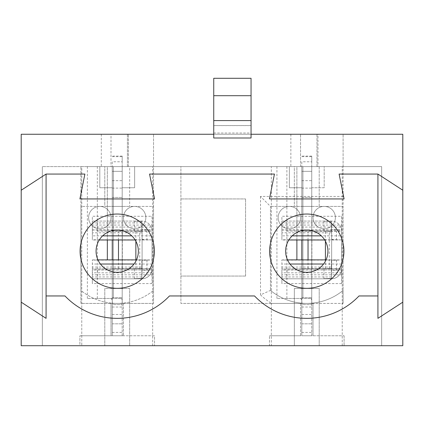 <?xml version="1.0" encoding="UTF-8"?>
<svg xmlns="http://www.w3.org/2000/svg" width="424" height="424" viewBox="0 0 424 424"><rect width="100%" height="100%" fill="white"/><g stroke="black" fill="none" stroke-linecap="round" stroke-linejoin="round"><path stroke-width="0.32" stroke-dasharray="2.12 1.59" d="M111.003 166.6L128.414 166.6L111.003 166.6L111.003 134.26L128.414 134.26L111.003 134.26L111.003 166.6M317.974 166.6L300.558 166.6L317.974 166.6L317.974 134.26L300.558 134.26L317.974 134.26L317.974 166.6M271.599 303.42L306.78 303.42A57.214 57.214 0 0 1 270.459 290.414L260.511 294.892A67.167 67.167 0 0 0 271.599 303.42L180.905 303.42L180.905 166.6L127.423 166.6L153.541 166.6L153.541 303.42L80.905 303.42L80.905 290.414A57.214 57.214 0 0 0 153.541 290.414L153.541 303.42L80.905 303.42L80.905 166.6L122.197 166.6L122.197 187.747L134.636 187.747L134.636 166.6L153.541 166.6L153.541 206.403L80.905 206.403L80.905 290.414A57.214 57.214 0 0 0 153.541 290.414L153.541 206.403L80.905 206.403L80.905 166.6L381.653 166.6L316.977 166.6L343.096 166.6L343.096 303.42L312.997 303.42L312.997 335.76L312.997 303.42L180.905 303.42L180.905 166.6L311.751 166.6L311.751 187.747L324.19 187.747L324.19 166.6L343.096 166.6L343.096 206.403L270.459 206.403L343.096 206.403L343.096 290.414A57.214 57.214 0 0 1 306.78 303.42L341.956 303.42A67.167 67.167 0 0 0 343.096 302.704L343.096 303.42L341.956 303.42M134.636 166.6L122.197 166.6L122.197 187.747L134.636 187.747L134.636 166.6M316.977 166.6L290.859 166.6L316.977 166.6L316.977 134.26L343.096 134.26L290.859 134.26L316.977 134.26L316.977 166.6M324.19 166.6L311.751 166.6L311.751 187.747L324.19 187.747L324.19 166.6M127.423 166.6L101.299 166.6L127.423 166.6L127.423 134.26L153.541 134.26L101.299 134.26L127.423 134.26L127.423 166.6M343.096 196.45L260.511 196.45L270.459 206.403L270.459 290.414L270.459 206.403M128.414 166.6L128.414 134.26L128.414 166.6M213.744 133.019L251.056 133.019L251.056 137.996L213.744 137.996L213.744 125.557L213.744 134.26L251.056 134.26L251.056 78.292M402.8 134.26L21.2 134.26L21.2 345.708L79.908 345.708L79.908 335.76L79.908 345.708L269.463 345.708L269.463 335.76L269.463 345.708L381.653 345.708L381.653 166.6L319.214 166.6L319.214 206.403L294.341 206.403L294.341 166.6L271.328 166.6L271.328 345.708L294.341 345.708L294.341 288.495L294.341 345.708L129.659 345.708L271.328 345.708L271.328 166.6L129.659 166.6L129.659 206.403L129.659 166.6L294.341 166.6L294.341 206.403L319.214 206.403L319.214 166.6L381.653 166.6L381.653 345.708L381.653 166.6L381.653 345.708L402.8 345.708L402.8 134.26M153.541 166.6L153.541 134.26L153.541 166.6M112.249 187.747L99.81 187.747L99.81 166.6L99.81 187.747L112.249 187.747L112.249 166.6L112.249 187.747M154.537 335.76L111.003 335.76L111.003 303.42L111.003 335.76L79.908 335.76L154.537 335.76L154.537 345.708L154.537 335.76M123.442 303.42L123.442 335.76L123.442 303.42M300.558 303.42L300.558 335.76L269.463 335.76L344.092 335.76L300.558 335.76L300.558 303.42M42.347 166.6L42.347 345.708L104.786 345.708L104.786 288.495L129.659 288.495L129.659 345.708L129.659 288.495L104.786 288.495L104.786 345.708L42.347 345.708L42.347 166.6L42.347 345.708L42.347 166.6L81.774 166.6L81.774 345.708L81.774 166.6L104.786 166.6L104.786 206.403L129.659 206.403L104.786 206.403L104.786 166.6L42.347 166.6M343.096 302.704L343.096 290.414A57.214 57.214 0 0 1 270.459 290.414M343.096 166.6L343.096 134.26L343.096 166.6M260.511 196.45L260.511 294.892M301.803 187.747L289.364 187.747L289.364 166.6L289.364 187.747L301.803 187.747L301.803 166.6L301.803 187.747M245.581 276.056L180.905 276.056L245.581 276.056L245.581 198.941L245.581 276.056M180.905 198.941L245.581 198.941L180.905 198.941M402.8 190.233L377.922 174.063L339.115 174.063L344.092 198.941L269.463 198.941L274.439 174.063L149.561 174.063L154.537 198.941L79.908 198.941L84.885 174.063L46.078 174.063L46.078 318.344L21.2 302.174M46.078 174.063L21.2 190.233M344.092 335.76L344.092 345.708L344.092 335.76M300.558 166.6L300.558 134.26L300.558 166.6M46.078 295.957L64.983 295.957A72.138 72.138 0 0 0 169.462 295.957L254.538 295.957A72.138 72.138 0 0 0 359.017 295.957L377.922 295.957M251.056 133.019L251.056 125.557L251.056 134.26L213.744 134.26L213.744 78.292M402.8 302.174L377.922 318.344L377.922 174.063M331.404 267.067L281.902 267.067L281.902 259.886L281.902 274.81L341.606 274.81L341.606 259.944L336.508 260.135C333.338 260.225 331.637 260.453 331.404 260.813L331.404 268.466C321.779 268.694 321.779 268.821 331.404 268.843C321.779 268.821 321.779 268.694 331.404 268.466L331.404 278.43C321.779 278.648 321.779 278.769 331.404 278.791A10.197 10.197 0 0 0 341.601 268.843L301.803 268.593L301.803 335.76L301.803 161.777L311.751 161.777L311.751 171.328L301.803 171.328L311.751 171.328L311.751 335.76L301.803 335.76L301.803 304.586C302.137 300.754 301.596 298.703 300.181 298.443L276.925 298.443L300.181 298.443C301.596 298.703 302.137 300.749 301.803 304.586L301.803 335.76L311.751 335.76L311.751 166.6L311.751 304.586C311.937 300.828 311.651 298.782 310.893 298.443C311.651 298.777 311.937 300.823 311.751 304.586L311.751 231.281L341.601 231.032A10.197 10.197 0 0 0 331.404 221.079C321.779 221.1 321.779 221.222 331.404 221.439L331.404 231.403C321.779 231.175 321.779 231.054 331.404 231.032C321.779 231.054 321.779 231.175 331.404 231.403L331.404 229.05C331.637 229.405 333.338 229.633 336.508 229.728L341.606 229.951L341.606 227.068L281.902 227.068L281.902 230.036L281.902 221.079L331.404 221.079C321.779 221.1 321.779 221.222 331.404 221.439L331.404 229.05M311.751 161.777L311.751 156.101L311.751 166.6L302.906 166.6L311.751 166.6L311.751 231.281L301.803 231.281L341.606 231.281A10.197 10.197 0 0 0 331.404 221.079L281.902 221.079L281.902 239.984L288.839 239.984M301.803 161.777L301.803 304.586L311.751 304.586L301.803 304.586L301.803 166.6L296.885 166.6L311.751 166.6L301.803 166.6L301.803 239.984M302.906 298.443L286.878 298.443L302.906 298.443L302.906 166.6L286.878 166.6L302.906 166.6L302.906 298.443M341.606 216.272L341.606 225.059L281.902 225.059L281.902 216.272L341.606 216.272L341.606 227.068M296.885 239.984L296.885 166.6L276.925 166.6L296.885 166.6L296.885 259.886M301.803 323.819L311.751 323.819L301.803 323.819M301.803 297.696L311.751 297.696L301.803 297.696M301.803 197.446L311.751 197.446L301.803 197.446M301.803 180.656L311.751 180.656M300.181 298.443L310.893 298.443L300.181 298.443M341.256 230.031L341.606 229.951L341.606 239.926L336.508 239.74L336.508 229.728M324.715 239.984L341.606 239.926L341.606 235.85L321.344 235.85M331.404 239.057C331.637 239.417 333.338 239.645 336.508 239.74M286.995 231.032L331.404 231.032L331.404 221.079L331.653 231.281L286.995 231.032L286.995 221.079M301.803 335.76L311.751 335.76L301.803 335.76M281.902 267.067L281.902 278.791L331.404 278.791L281.902 278.791L281.902 269.839L281.902 283.598L281.902 274.81M336.508 260.135L336.508 270.141C333.338 270.236 331.637 270.464 331.404 270.825L331.404 278.43C321.779 278.648 321.779 278.769 331.404 278.791L331.653 268.593L281.902 268.843L286.995 268.843L286.995 278.791M341.606 274.81L341.606 283.598L341.606 269.918L281.902 269.839M326.045 259.886L341.606 259.944L341.606 269.918L281.902 269.987M341.606 225.059L341.606 235.85M281.902 225.059L281.902 239.984M336.508 270.141L339.391 269.987M301.803 259.886L301.803 268.593L341.606 268.593A10.197 10.197 0 0 1 331.404 278.791L331.404 268.843L286.995 268.843M301.803 188.118L311.751 188.118M301.803 307.029L311.751 307.029M301.803 314.491L311.751 314.491M281.902 227.068L281.902 216.272M331.404 260.813L331.404 270.825M311.751 206.403L301.803 206.403L311.751 206.403M331.653 268.593L331.653 231.281L331.653 268.593M341.606 268.593L341.606 231.281L341.606 268.593M341.606 283.598L281.902 283.598M141.849 267.067L92.347 267.067L92.347 259.886L92.347 274.81L152.046 274.81L152.046 259.944L146.948 260.135C143.784 260.225 142.082 260.453 141.849 260.813L141.849 268.466C132.224 268.694 132.224 268.821 141.849 268.843C132.224 268.821 132.224 268.694 141.849 268.466L141.849 278.43C132.224 278.648 132.224 278.769 141.849 278.791A10.197 10.197 0 0 0 152.046 268.843L112.249 268.593L112.249 335.76L112.249 161.777L122.197 161.777L122.197 171.328L112.249 171.328L122.197 171.328L122.197 335.76L112.249 335.76L112.249 304.586C112.583 300.754 112.042 298.703 110.622 298.443L87.371 298.443L110.622 298.443C112.042 298.703 112.583 300.749 112.249 304.586L112.249 335.76L122.197 335.76L122.197 166.6L122.197 304.586C122.382 300.828 122.091 298.782 121.338 298.443C122.091 298.777 122.377 300.823 122.197 304.586L122.197 231.281L152.046 231.032A10.197 10.197 0 0 0 141.849 221.079C132.224 221.1 132.224 221.222 141.849 221.439L141.849 231.403C132.224 231.175 132.224 231.054 141.849 231.032C132.224 231.054 132.224 231.175 141.849 231.403L141.849 229.05C142.082 229.405 143.784 229.633 146.948 229.728L152.046 229.951L152.046 227.068L92.347 227.068L92.347 230.036L92.347 221.079L141.849 221.079C132.224 221.1 132.224 221.222 141.849 221.439L141.849 229.05M122.197 161.777L122.197 156.101L122.197 166.6L113.346 166.6L122.197 166.6L122.197 231.281L112.249 231.281L152.046 231.281A10.197 10.197 0 0 0 141.849 221.079L92.347 221.079L92.347 239.984L99.285 239.984M112.249 161.777L112.249 304.586L122.197 304.586L112.249 304.586L112.249 166.6L107.33 166.6L122.197 166.6L112.249 166.6L112.249 239.984M113.346 298.443L97.319 298.443L113.346 298.443L113.346 166.6L97.319 166.6L113.346 166.6L113.346 298.443M152.046 216.272L152.046 225.059L92.347 225.059L92.347 216.272L152.046 216.272L152.046 227.068M107.33 239.984L107.33 166.6L87.371 166.6L107.33 166.6L107.33 259.886M112.249 323.819L122.197 323.819L112.249 323.819M112.249 297.696L122.197 297.696L112.249 297.696M112.249 197.446L122.197 197.446L112.249 197.446M112.249 180.656L122.197 180.656M110.622 298.443L121.338 298.443L110.622 298.443M151.702 230.031L152.046 229.951L152.046 239.926L146.948 239.74L146.948 229.728M135.161 239.984L152.046 239.926L152.046 235.85L131.79 235.85M141.849 239.057C142.082 239.417 143.784 239.645 146.948 239.74M97.441 231.032L141.849 231.032L141.849 221.079L142.098 231.281L97.441 231.032L97.441 221.079M112.249 335.76L122.197 335.76L112.249 335.76M92.347 267.067L92.347 278.791L141.849 278.791L92.347 278.791L92.347 269.839L92.347 283.598L92.347 274.81M146.948 260.135L146.948 270.141C143.784 270.236 142.082 270.464 141.849 270.825L141.849 278.43C132.224 278.648 132.224 278.769 141.849 278.791L142.098 268.593L92.347 268.843L97.441 268.843L97.441 278.791M152.046 274.81L152.046 283.598L152.046 269.918L92.347 269.839M136.491 259.886L152.046 259.944L152.046 269.918L92.347 269.987M152.046 225.059L152.046 235.85M92.347 225.059L92.347 239.984M146.948 270.141L149.836 269.987M112.249 259.886L112.249 268.593L152.046 268.593A10.197 10.197 0 0 1 141.849 278.791L141.849 268.843L97.441 268.843M112.249 188.118L122.197 188.118M112.249 307.029L122.197 307.029M112.249 314.491L122.197 314.491M92.347 227.068L92.347 216.272M141.849 260.813L141.849 270.825M122.197 206.403L112.249 206.403L122.197 206.403M142.098 268.593L142.098 231.281L142.098 268.593M152.046 268.593L152.046 231.281L152.046 268.593M152.046 283.598L92.347 283.598M300.558 217.597A11.194 11.194 0 0 1 289.364 228.79A11.194 11.194 0 0 1 278.171 217.597A11.194 11.194 0 0 1 289.364 206.403A11.194 11.194 0 0 1 300.558 217.597A11.194 11.194 0 0 0 283.767 207.903A11.194 11.194 0 0 0 283.767 227.291A11.194 11.194 0 0 0 300.558 217.597M342.226 345.708L342.226 166.6L342.226 345.708L381.653 345.708L342.226 345.708M319.214 345.708L319.214 288.495L294.341 288.495L319.214 288.495L319.214 345.708M312.997 217.597A11.194 11.194 0 0 0 324.19 228.79A11.194 11.194 0 0 0 335.384 217.597A11.194 11.194 0 0 0 324.19 206.403A11.194 11.194 0 0 0 312.997 217.597A11.194 11.194 0 0 1 324.19 206.403A11.194 11.194 0 0 1 335.384 217.597A11.194 11.194 0 0 1 324.19 228.79A11.194 11.194 0 0 1 312.997 217.597A11.194 11.194 0 0 1 324.19 206.403A11.194 11.194 0 0 1 335.384 217.597A11.194 11.194 0 0 1 324.19 228.79A11.194 11.194 0 0 1 312.997 217.597M145.829 217.597A11.194 11.194 0 0 0 129.039 207.903A11.194 11.194 0 0 0 129.039 227.291A11.194 11.194 0 0 0 145.829 217.597A11.194 11.194 0 0 1 134.636 228.79A11.194 11.194 0 0 1 123.442 217.597A11.194 11.194 0 0 1 134.636 206.403A11.194 11.194 0 0 1 145.829 217.597M111.003 217.597A11.194 11.194 0 0 0 94.213 207.903A11.194 11.194 0 0 0 94.213 227.291A11.194 11.194 0 0 0 111.003 217.597A11.194 11.194 0 0 1 99.81 228.79A11.194 11.194 0 0 1 88.616 217.597A11.194 11.194 0 0 1 99.81 206.403A11.194 11.194 0 0 1 111.003 217.597M152.672 345.708L152.672 166.6L152.672 345.708M213.744 125.594L251.056 125.594M301.803 332.4L311.751 332.4M301.803 156.647L311.751 156.647M341.606 272.807L281.902 272.807M337.594 260.098L281.902 260.098M341.606 264.019L323.576 264.019M289.979 264.019L281.902 264.019M339.391 229.882L281.902 229.882M331.404 222.918L281.902 222.918M337.594 239.777L281.902 239.777M292.21 235.85L281.902 235.85M331.404 232.808L281.902 232.808M331.404 276.957L281.902 276.957M325.415 268.593L325.415 259.886M325.415 241.192L325.415 231.281M308.041 268.593L308.041 259.886M308.041 239.984L308.041 231.281M329.278 268.593L329.278 231.281M311.905 268.593L311.905 231.281M112.249 332.4L122.197 332.4M112.249 156.647L122.197 156.647M152.046 272.807L92.347 272.807M148.034 260.098L92.347 260.098M152.046 264.019L134.021 264.019M100.424 264.019L92.347 264.019M149.836 229.882L92.347 229.882M141.849 222.918L92.347 222.918M148.034 239.777L92.347 239.777M102.656 235.85L92.347 235.85M141.849 232.808L92.347 232.808M141.849 276.957L92.347 276.957M135.86 268.593L135.86 259.886M135.86 241.192L135.86 231.281M118.487 268.593L118.487 259.886M118.487 239.984L118.487 231.281M139.724 268.593L139.724 231.281M122.35 268.593L122.35 231.281M290.859 134.26L290.859 166.6M251.056 125.557L213.744 125.557M101.299 134.26L101.299 166.6M311.751 156.101L301.803 156.101M286.878 298.443L286.878 166.6M276.925 298.443L276.925 166.6M323.941 221.169L323.941 231.122M281.902 259.886L287.509 259.886M281.902 230.036L341.256 230.036M323.941 278.701L323.941 268.747M122.197 156.101L112.249 156.101M97.319 298.443L97.319 166.6M87.371 298.443L87.371 166.6M134.387 221.169L134.387 231.122M92.347 259.886L97.955 259.886M92.347 230.036L151.702 230.036M134.387 278.701L134.387 268.747"/><path stroke-width="0.64" d="M377.922 174.063L339.115 174.063L344.092 198.941L269.463 198.941L274.439 174.063L149.561 174.063L154.537 198.941L79.908 198.941L84.885 174.063L46.078 174.063L21.2 190.233L21.2 302.174L46.078 318.344L46.078 295.957L64.983 295.957A72.138 72.138 0 0 0 169.462 295.957L254.538 295.957A72.138 72.138 0 0 0 359.017 295.957L377.922 295.957L377.922 174.063L402.8 190.233L402.8 134.26L251.056 134.26M213.744 134.26L21.2 134.26L21.2 190.233M138.367 251.178A21.147 21.147 0 0 0 106.652 232.866A21.147 21.147 0 0 0 106.652 269.494A21.147 21.147 0 0 0 138.367 251.178M402.8 190.233L402.8 345.708L21.2 345.708L21.2 302.174M327.922 251.178A21.147 21.147 0 0 0 296.206 232.866A21.147 21.147 0 0 0 296.206 269.494A21.147 21.147 0 0 0 327.922 251.178M343.922 251.178A37.142 37.142 0 0 0 288.209 219.012A37.142 37.142 0 0 0 288.209 283.343A37.142 37.142 0 0 0 343.922 251.178M46.078 295.957L46.078 174.063M154.363 251.178A37.142 37.142 0 0 0 98.649 219.012A37.142 37.142 0 0 0 98.649 283.343A37.142 37.142 0 0 0 154.363 251.178M251.056 95.702L213.744 95.702L213.744 78.292L251.056 78.292L251.056 137.996L213.744 137.996L213.744 120.58L251.056 120.58M213.744 95.702L213.744 120.58M402.8 302.174L377.922 318.344L377.922 295.957M301.803 259.886L301.803 239.984M112.249 259.886L112.249 239.984M296.885 239.984L296.885 259.886M323.576 264.019L289.979 264.019M321.344 235.85L292.21 235.85M325.415 259.886L325.415 241.192M308.041 259.886L308.041 239.984M107.33 239.984L107.33 259.886M134.021 264.019L100.424 264.019M131.79 235.85L102.656 235.85M135.86 259.886L135.86 241.192M118.487 259.886L118.487 239.984M287.509 259.886L326.045 259.886M288.839 239.984L324.715 239.984M97.955 259.886L136.491 259.886M99.285 239.984L135.161 239.984"/></g></svg>
